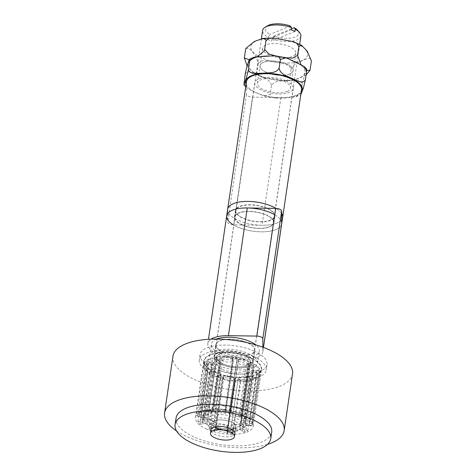 <?xml version="1.0" encoding="UTF-8"?>
<svg xmlns="http://www.w3.org/2000/svg" width="476" height="476" viewBox="0 0 476 476"><rect width="100%" height="100%" fill="white"/><g stroke="black" fill="none" stroke-linecap="round" stroke-linejoin="round"><path stroke-width="0.36" stroke-dasharray="2.38 1.78" d="M267.548 25.799A16.922 6.908 -171.6 0 0 270.011 34.433L268.208 37.229A19.337 7.896 8.4 0 1 262.615 30.422M291.169 29.768L267.887 39.413A19.337 7.896 -171.6 0 0 271.677 41.097L271.998 38.913L273.801 36.117A16.922 6.908 -171.6 0 0 293.246 37.634A16.922 6.908 -171.6 0 0 297.494 30.22M268.208 37.229L267.887 39.413M290.336 26.013L270.011 34.433M218.401 352.859A19.337 7.896 -171.6 0 0 214.426 356.774A19.337 7.896 -171.6 0 0 226.814 366.228A19.337 7.896 -171.6 0 0 248.71 366.336A19.337 7.896 -171.6 0 0 252.685 362.42A19.337 7.896 -171.6 0 0 240.297 352.966A19.337 7.896 -171.6 0 0 218.401 352.859M300.88 36.075A19.337 7.896 8.4 0 1 296.899 39.984A19.337 7.896 8.4 0 1 271.998 38.913M294.959 31.452L271.677 41.097M273.801 36.117L291.306 28.869M220.299 353.704A16.922 6.908 -171.6 0 0 216.818 357.125A16.922 6.908 -171.6 0 0 227.653 365.401A16.922 6.908 -171.6 0 0 246.818 365.491A16.922 6.908 -171.6 0 0 250.293 362.069A16.922 6.908 -171.6 0 0 239.458 353.793A16.922 6.908 -171.6 0 0 220.299 353.704M210.624 419.189A16.922 6.908 -171.6 0 0 207.143 422.611A16.922 6.908 -171.6 0 0 217.984 430.887A16.922 6.908 -171.6 0 0 237.143 430.976A16.922 6.908 -171.6 0 0 240.624 427.555A16.922 6.908 -171.6 0 0 229.783 419.285A16.922 6.908 -171.6 0 0 210.624 419.189M214.414 420.873A12.084 4.933 -171.6 0 0 211.927 423.319A12.084 4.933 -171.6 0 0 219.668 429.227A12.084 4.933 -171.6 0 0 233.359 429.292A12.084 4.933 -171.6 0 0 235.84 426.853A12.084 4.933 -171.6 0 0 228.099 420.939A12.084 4.933 -171.6 0 0 214.414 420.873M215.039 372.393A29.191 11.918 -171.6 0 0 244.7 377.474A29.191 11.918 -171.6 0 0 261.627 369.317A29.191 11.918 -171.6 0 0 234.489 353.263A29.191 11.918 -171.6 0 0 203.877 360.79A29.191 11.918 -171.6 0 0 215.039 372.393M206.655 429.15A29.191 11.918 8.4 0 1 195.493 417.547A29.191 11.918 8.4 0 1 226.112 410.02A29.191 11.918 8.4 0 1 253.244 426.074A29.191 11.918 8.4 0 1 236.316 434.225A29.191 11.918 8.4 0 1 206.655 429.15M172.966 356.226A60.434 24.675 -171.6 0 0 196.082 380.247A60.434 24.675 -171.6 0 0 257.492 390.76A60.434 24.675 -171.6 0 0 292.532 373.88M176.525 430.923A60.434 24.675 -171.6 0 0 187.699 437.004A60.434 24.675 -171.6 0 0 267.536 444.364M239.803 216.634A19.944 8.146 -171.6 0 0 261.193 221.905A19.944 8.146 -171.6 0 0 274.884 216.253A19.944 8.146 -171.6 0 0 256.344 205.287A19.944 8.146 -171.6 0 0 235.424 210.428A19.944 8.146 -171.6 0 0 239.803 216.634M238.839 223.185A19.944 8.146 8.4 0 1 234.46 216.979A19.944 8.146 8.4 0 1 255.374 211.832A19.944 8.146 8.4 0 1 273.914 222.804A19.944 8.146 8.4 0 1 260.229 228.456A19.944 8.146 8.4 0 1 238.839 223.185M227.653 209.279A27.798 11.353 -171.6 0 0 233.758 217.937A27.798 11.353 -171.6 0 0 263.573 225.279A27.798 11.353 -171.6 0 0 282.655 217.401A27.798 11.353 8.4 0 1 262.056 225.273L233.651 224.85A4.837 1.975 -171.6 0 1 227.659 222.191L227.599 209.987L246.461 82.283L246.514 94.492A4.837 1.975 -171.6 0 0 252.512 97.152L280.911 97.574A27.798 11.353 -171.6 0 0 301.51 89.702M281.691 213.516A27.798 11.353 -171.6 0 0 275.967 208.387A27.798 11.353 8.4 0 1 281.691 213.516M232.788 224.482A27.798 11.353 -171.6 0 0 262.609 231.83A27.798 11.353 -171.6 0 0 281.685 223.952A27.798 11.353 -171.6 0 0 274.741 214.783M222.334 369.37A17.166 7.009 -171.6 0 0 239.779 372.357A17.166 7.009 -171.6 0 0 249.727 367.561A17.166 7.009 -171.6 0 0 243.165 360.743A17.166 7.009 -171.6 0 0 225.725 357.756A17.166 7.009 -171.6 0 0 215.771 362.545A17.166 7.009 -171.6 0 0 222.334 369.37M223.143 363.914A17.166 7.009 -171.6 0 0 240.582 366.901A17.166 7.009 -171.6 0 0 250.537 362.105A17.166 7.009 -171.6 0 0 243.968 355.28A17.166 7.009 -171.6 0 0 226.528 352.294A17.166 7.009 -171.6 0 0 216.574 357.089A17.166 7.009 -171.6 0 0 223.143 363.914M254.089 351.092A33.844 13.816 -171.6 0 0 219.698 345.201A33.844 13.816 -171.6 0 0 200.075 354.656A33.844 13.816 -171.6 0 0 213.022 368.103A33.844 13.816 -171.6 0 0 247.413 373.993A33.844 13.816 -171.6 0 0 267.036 364.539A33.844 13.816 -171.6 0 0 254.089 351.092M253.286 356.548A33.844 13.816 -171.6 0 0 218.895 350.657A33.844 13.816 -171.6 0 0 199.271 360.112A33.844 13.816 -171.6 0 0 212.213 373.559A33.844 13.816 -171.6 0 0 246.604 379.449A33.844 13.816 -171.6 0 0 266.227 370.001A33.844 13.816 -171.6 0 0 253.286 356.548M232.27 429.667A12.084 4.933 -171.6 0 0 235.84 426.853A12.084 4.933 -171.6 0 0 224.607 420.201A12.084 4.933 -171.6 0 0 211.927 423.319A12.084 4.933 -171.6 0 0 214.533 427.049M234.876 433.398L235.84 426.853L234.876 433.398A12.084 4.933 8.4 0 1 227.867 436.778A12.084 4.933 8.4 0 1 215.586 434.671A12.084 4.933 8.4 0 1 210.963 429.87L211.927 423.319L210.963 429.87M176.06 418.023A48.344 19.742 -171.6 0 0 194.553 437.236A48.344 19.742 -171.6 0 0 243.676 445.649A48.344 19.742 -171.6 0 0 271.713 432.148M245.217 74L245.223 74A33.493 13.679 8.4 0 1 245.217 74C247.984 69.27 254.636 74.012 258.986 75.482C263.21 77.82 270.35 79.212 271.463 85.668A33.493 13.679 8.4 0 1 271.463 85.668C274.563 79.968 282.393 81.259 287.474 80.587C292.425 80.783 300.743 78.724 302.189 84.21L304.807 74.083L306.764 69.222M302.195 84.21A33.493 13.679 8.4 0 1 302.189 84.21L300.903 92.939A33.493 13.679 8.4 0 1 300.897 92.939L295.899 96.783L284.898 98.026L275.884 98.086L272.207 97.211L270.178 94.397A33.493 13.679 8.4 0 1 270.172 94.397L264.329 96.021L256.409 92.921L251.376 90.583L246.562 87.53L243.932 82.735A33.493 13.679 8.4 0 1 243.932 82.729L243.932 82.729M271.469 85.668L270.172 94.397M295.899 96.783L300.886 94.819L300.903 92.939M289.807 73.953A16.72 6.831 -171.6 0 0 293.133 70.621A16.72 6.831 -171.6 0 0 277.585 61.422A16.72 6.831 -171.6 0 0 260.045 65.736A16.72 6.831 -171.6 0 0 270.844 73.935A16.72 6.831 -171.6 0 0 289.807 73.953M287.224 91.416A16.72 6.831 8.4 0 1 268.268 91.398A16.72 6.831 8.4 0 1 257.468 83.199A16.72 6.831 8.4 0 1 260.794 79.861A16.72 6.831 8.4 0 1 279.757 79.885A16.72 6.831 8.4 0 1 290.55 88.084A16.72 6.831 8.4 0 1 287.224 91.416M247.282 342.637A19.7 8.044 -171.6 0 0 227.26 339.209A19.7 8.044 -171.6 0 0 215.836 344.713A19.7 8.044 -171.6 0 0 234.15 355.548A19.7 8.044 -171.6 0 0 254.821 350.467A19.7 8.044 -171.6 0 0 247.282 342.637M245.509 354.644A19.7 8.044 8.4 0 1 253.048 362.474A19.7 8.044 8.4 0 1 232.383 367.555A19.7 8.044 8.4 0 1 214.063 356.72A19.7 8.044 8.4 0 1 225.487 351.217A19.7 8.044 8.4 0 1 245.509 354.644M216.568 339.096A24.175 9.871 -171.6 0 0 211.415 344.059A24.175 9.871 -171.6 0 0 220.662 353.668A24.175 9.871 -171.6 0 0 245.223 357.875A24.175 9.871 -171.6 0 0 259.241 351.121A24.175 9.871 -171.6 0 0 255.743 344.88M218.889 365.675A24.175 9.871 -171.6 0 0 243.45 369.882A24.175 9.871 -171.6 0 0 257.468 363.128A24.175 9.871 -171.6 0 0 234.995 349.83A24.175 9.871 -171.6 0 0 209.642 356.066A24.175 9.871 -171.6 0 0 218.889 365.675M215.295 372.286A28.768 11.745 -171.6 0 0 244.527 377.289A28.768 11.745 -171.6 0 0 261.205 369.257A28.768 11.745 -171.6 0 0 234.466 353.436A28.768 11.745 -171.6 0 0 204.293 360.85A28.768 11.745 -171.6 0 0 215.295 372.286M214.747 375.998A28.768 11.745 -171.6 0 0 243.98 381.002A28.768 11.745 -171.6 0 0 260.658 372.97A28.768 11.745 -171.6 0 0 233.918 357.143A28.768 11.745 -171.6 0 0 203.746 364.562A28.768 11.745 -171.6 0 0 214.747 375.998M219.918 370.37A21.152 8.639 -171.6 0 0 241.409 374.053A21.152 8.639 -171.6 0 0 253.672 368.144A21.152 8.639 -171.6 0 0 234.013 356.512A21.152 8.639 -171.6 0 0 211.826 361.962A21.152 8.639 -171.6 0 0 219.918 370.37M205.697 423.479A6.164 2.517 -171.6 0 0 202.235 424.158L200.104 424.259A27.798 11.353 8.4 0 1 197.909 421.76L200.015 421.659A6.164 2.517 -171.6 0 0 204.371 421.974A21.152 8.639 8.4 0 1 203.442 418.719A21.152 8.639 8.4 0 1 203.942 417.351A6.164 2.517 -171.6 0 0 199.551 416.732L197.391 416.185A27.798 11.353 8.4 0 1 199.152 414.102L201.348 414.661A6.164 2.517 -171.6 0 0 205.007 416.095A21.152 8.639 8.4 0 1 211.743 413.305A6.164 2.517 -171.6 0 0 208.53 411.686L207.304 410.728A27.798 11.353 8.4 0 1 212.207 410.044L213.421 410.99A6.164 2.517 -171.6 0 0 213.415 411.02A6.164 2.517 -171.6 0 0 214.7 412.894A21.152 8.639 8.4 0 1 225.457 413.239A6.164 2.517 -171.6 0 0 225.612 412.823A6.164 2.517 -171.6 0 0 224.892 411.371L225.202 410.467A27.798 11.353 8.4 0 1 230.943 411.496L230.64 412.394A6.164 2.517 -171.6 0 0 228.926 413.799A6.164 2.517 -171.6 0 0 228.914 413.858A21.152 8.639 8.4 0 1 238.655 417.184A6.164 2.517 -171.6 0 0 241.005 415.947L242.706 415.512A27.798 11.353 8.4 0 1 246.604 417.773L244.92 418.202A6.164 2.517 -171.6 0 0 241.005 418.547A21.152 8.639 8.4 0 1 245.176 423.295A6.164 2.517 -171.6 0 0 249.335 423.259L251.631 423.503A27.798 11.353 8.4 0 1 251.869 425.871A27.798 11.353 8.4 0 1 251.858 425.943L249.591 425.699A6.164 2.517 -171.6 0 0 245.313 424.765A21.152 8.639 8.4 0 1 245.295 424.901A21.152 8.639 8.4 0 1 241.957 428.709A6.164 2.517 -171.6 0 0 245.985 429.899L247.8 430.709A27.798 11.353 8.4 0 1 244.248 432.178L242.457 431.381A6.164 2.517 -171.6 0 0 239.815 429.596A21.152 8.639 8.4 0 1 230.509 430.893A6.164 2.517 -171.6 0 0 232.514 432.749L233.008 433.743A27.798 11.353 8.4 0 1 227.338 433.559L226.856 432.577A6.164 2.517 -171.6 0 0 227.379 431.756A6.164 2.517 -171.6 0 0 227.094 430.786A21.152 8.639 8.4 0 1 216.187 428.828A6.164 2.517 -171.6 0 0 215.188 429.953A6.164 2.517 -171.6 0 0 215.241 430.482L214.17 431.197A27.798 11.353 8.4 0 1 209.035 429.447L210.095 428.739A6.164 2.517 -171.6 0 0 213.099 427.775A21.152 8.639 8.4 0 1 205.697 423.479L206.245 419.772A21.152 8.639 8.4 0 1 204.924 418.261L212.207 368.93A6.164 2.517 8.4 0 1 207.845 368.614L205.745 368.716A27.798 11.353 -171.6 0 0 207.935 371.215L210.065 371.113A6.164 2.517 8.4 0 1 213.528 370.435A21.152 8.639 8.4 0 0 219.371 374.082A21.152 8.639 8.4 0 0 220.929 374.731A6.164 2.517 8.4 0 1 217.931 375.695L216.872 376.403A27.798 11.353 -171.6 0 0 222 378.152L223.071 377.438A6.164 2.517 8.4 0 1 223.018 376.909A6.164 2.517 8.4 0 1 224.023 375.784A21.152 8.639 8.4 0 0 234.93 377.742A6.164 2.517 8.4 0 1 235.215 378.712A6.164 2.517 8.4 0 1 234.692 379.533L235.174 380.514A27.798 11.353 -171.6 0 0 240.838 380.699L240.35 379.705A6.164 2.517 8.4 0 1 238.339 377.849A21.152 8.639 8.4 0 0 247.651 376.552A6.164 2.517 8.4 0 1 250.287 378.331L252.084 379.134A27.798 11.353 -171.6 0 0 255.636 377.664L253.815 376.855A6.164 2.517 8.4 0 1 249.787 375.665A21.152 8.639 8.4 0 0 253.125 371.857L253.672 368.144M212.207 368.93A21.152 8.639 8.4 0 1 211.279 365.675A21.152 8.639 8.4 0 1 211.772 364.307A6.164 2.517 8.4 0 0 207.387 363.688L205.221 363.134A27.798 11.353 -171.6 0 1 206.989 361.058L209.178 361.617A6.164 2.517 8.4 0 0 212.837 363.051A21.152 8.639 8.4 0 1 219.579 360.261A6.164 2.517 8.4 0 0 216.366 358.642L215.14 357.678A27.798 11.353 -171.6 0 1 220.043 356.994L221.257 357.946A6.164 2.517 8.4 0 0 221.251 357.976A6.164 2.517 8.4 0 0 222.53 359.85A21.152 8.639 8.4 0 1 233.288 360.195A6.164 2.517 8.4 0 0 233.448 359.773A6.164 2.517 8.4 0 0 232.722 358.327L233.032 357.416A27.798 11.353 -171.6 0 1 238.779 358.452L238.47 359.344A6.164 2.517 8.4 0 0 236.756 360.754A6.164 2.517 8.4 0 0 236.75 360.814A21.152 8.639 8.4 0 1 246.491 364.14A6.164 2.517 8.4 0 0 248.835 362.902L250.543 362.468A27.798 11.353 -171.6 0 1 254.44 364.729L252.756 365.157A6.164 2.517 8.4 0 0 248.841 365.503A21.152 8.639 8.4 0 1 253.006 370.251A6.164 2.517 8.4 0 0 257.165 370.215L259.468 370.459A27.798 11.353 -171.6 0 1 259.7 372.827A27.798 11.353 -171.6 0 1 259.694 372.898L257.421 372.654A6.164 2.517 8.4 0 0 253.143 371.714A21.152 8.639 8.4 0 1 253.125 371.857M203.942 417.351L211.772 364.307M203.442 418.719L203.99 415.007A21.152 8.639 -171.6 0 1 204.49 413.638A21.152 8.639 8.4 0 1 205.555 412.389L212.837 363.051M211.743 413.305L219.579 360.261M205.007 416.095L205.555 412.389A21.152 8.639 -171.6 0 1 212.29 409.592A21.152 8.639 8.4 0 1 215.247 409.182L222.53 359.85M225.457 413.239L233.288 360.195M214.7 412.894L215.247 409.182A21.152 8.639 -171.6 0 1 226.005 409.527A21.152 8.639 8.4 0 1 229.462 410.151L236.75 360.814M238.655 417.184L246.491 364.14M228.914 413.858L229.462 410.151A21.152 8.639 -171.6 0 1 239.208 413.477A21.152 8.639 8.4 0 1 241.552 414.84L248.841 365.503M245.176 423.295L253.006 370.251M241.005 418.547L241.552 414.84A21.152 8.639 -171.6 0 1 245.723 419.582A21.152 8.639 8.4 0 1 245.86 421.052L253.143 371.714M241.957 428.709L249.787 375.665M245.295 424.901L245.842 421.189A21.152 8.639 -171.6 0 1 242.504 424.997A21.152 8.639 8.4 0 1 240.362 425.883L247.651 376.552M230.509 430.893L238.339 377.849M239.815 429.596L240.362 425.883A21.152 8.639 -171.6 0 1 231.056 427.186A21.152 8.639 8.4 0 1 227.641 427.073L234.93 377.742M216.187 428.828L224.023 375.784M227.094 430.786L227.641 427.073A21.152 8.639 -171.6 0 1 216.735 425.122A21.152 8.639 8.4 0 1 213.647 424.062L220.929 374.731M213.099 427.775L213.647 424.062A21.152 8.639 -171.6 0 1 206.245 419.772L213.528 370.435M214.652 422.355A16.922 6.908 -171.6 0 0 231.842 425.3A16.922 6.908 -171.6 0 0 241.653 420.57A16.922 6.908 -171.6 0 0 225.927 411.264A16.922 6.908 -171.6 0 0 208.179 415.625A16.922 6.908 -171.6 0 0 214.652 422.355M214.099 426.062A16.922 6.908 8.4 0 1 207.631 419.338A16.922 6.908 8.4 0 1 225.38 414.977A16.922 6.908 8.4 0 1 241.106 424.283A16.922 6.908 8.4 0 1 231.294 429.007A16.922 6.908 8.4 0 1 214.099 426.062M245.842 421.189A21.152 8.639 -171.6 0 0 245.86 421.052L245.313 424.765M204.371 421.974L204.924 418.261A21.152 8.639 -171.6 0 1 203.99 415.007M199.551 416.732L207.387 363.688M197.391 416.185L205.221 363.134M201.348 414.661L209.178 361.617M199.152 414.102L206.989 361.058M208.53 411.686L216.366 358.642M213.421 410.99L221.257 357.946M212.207 410.044L220.043 356.994M207.304 410.728L215.14 357.678M249.335 423.259L257.165 370.215M249.591 425.699L257.421 372.654M251.858 425.943L259.694 372.898M251.631 423.503L259.468 370.459M245.985 429.899L253.815 376.855M242.457 431.381L250.287 378.331M244.248 432.178L252.084 379.134M247.8 430.709L255.636 377.664M232.514 432.749L240.35 379.705M226.856 432.577L234.692 379.533M227.338 433.559L235.174 380.514M233.008 433.743L240.838 380.699M242.706 415.512L250.543 362.468M246.604 417.773L254.44 364.729M241.005 415.947L248.835 362.902M244.92 418.202L252.756 365.157M215.241 430.482L223.071 377.438M210.095 428.739L217.931 375.695M209.035 429.447L216.872 376.403M214.17 431.197L222 378.152M225.202 410.467L233.032 357.416M230.943 411.496L238.779 358.452M224.892 411.371L232.722 358.327M230.64 412.394L238.47 359.344M200.015 421.659L207.845 368.614M197.909 421.76L205.745 368.716M200.104 424.259L207.935 371.215M202.235 424.158L210.065 371.113M255.588 377.563A6.045 2.469 -171.6 0 0 259.825 375.85A6.045 2.469 -171.6 0 0 252.107 372.375A6.045 2.469 -171.6 0 0 247.871 374.088A6.045 2.469 -171.6 0 0 255.588 377.563M248.496 425.592A6.045 2.469 -171.6 0 0 252.732 423.878A6.045 2.469 -171.6 0 0 245.015 420.397A6.045 2.469 -171.6 0 0 240.779 422.111A6.045 2.469 -171.6 0 0 248.496 425.592M241.951 380.937A6.045 2.469 -171.6 0 0 250.281 379.818A6.045 2.469 -171.6 0 0 246.651 376.933A6.045 2.469 -171.6 0 0 238.321 378.051A6.045 2.469 -171.6 0 0 241.951 380.937M234.858 428.959A6.045 2.469 -171.6 0 0 243.188 427.841A6.045 2.469 -171.6 0 0 239.559 424.955A6.045 2.469 -171.6 0 0 231.235 426.074A6.045 2.469 -171.6 0 0 234.858 428.959M223.708 378.92A6.045 2.469 -171.6 0 0 230.265 381.032A6.045 2.469 -171.6 0 0 235.031 379.33A6.045 2.469 -171.6 0 0 234.394 377.974A6.045 2.469 -171.6 0 0 227.831 375.862A6.045 2.469 -171.6 0 0 223.071 377.563A6.045 2.469 -171.6 0 0 223.708 378.92M216.616 426.942A6.045 2.469 -171.6 0 0 223.173 429.06A6.045 2.469 -171.6 0 0 227.939 427.353A6.045 2.469 -171.6 0 0 227.302 426.002A6.045 2.469 -171.6 0 0 220.739 423.884A6.045 2.469 -171.6 0 0 215.979 425.592A6.045 2.469 -171.6 0 0 216.616 426.942M209.392 372.458A6.045 2.469 -171.6 0 0 209.25 372.857A6.045 2.469 -171.6 0 0 214.367 376.094A6.045 2.469 -171.6 0 0 221.06 375.017A6.045 2.469 -171.6 0 0 221.209 374.618A6.045 2.469 -171.6 0 0 216.092 371.381A6.045 2.469 -171.6 0 0 209.392 372.458M202.3 420.481A6.045 2.469 -171.6 0 0 202.157 420.879A6.045 2.469 -171.6 0 0 207.274 424.122A6.045 2.469 -171.6 0 0 213.968 423.039A6.045 2.469 -171.6 0 0 214.117 422.646A6.045 2.469 -171.6 0 0 209 419.404A6.045 2.469 -171.6 0 0 202.3 420.481M205.709 364.574A6.045 2.469 -171.6 0 0 203.323 366.121A6.045 2.469 -171.6 0 0 206.465 368.852A6.045 2.469 -171.6 0 0 212.897 369.435A6.045 2.469 -171.6 0 0 215.283 367.888A6.045 2.469 -171.6 0 0 212.141 365.163A6.045 2.469 -171.6 0 0 205.709 364.574M198.617 412.597A6.045 2.469 -171.6 0 0 196.231 414.15A6.045 2.469 -171.6 0 0 199.373 416.875A6.045 2.469 -171.6 0 0 205.805 417.464A6.045 2.469 -171.6 0 0 208.19 415.911A6.045 2.469 -171.6 0 0 205.049 413.186A6.045 2.469 -171.6 0 0 198.617 412.597M214.373 358.958A6.045 2.469 -171.6 0 0 208.066 360.522A6.045 2.469 -171.6 0 0 213.724 363.854A6.045 2.469 -171.6 0 0 220.025 362.29A6.045 2.469 -171.6 0 0 214.373 358.958M207.28 406.986A6.045 2.469 -171.6 0 0 200.979 408.545A6.045 2.469 -171.6 0 0 206.632 411.877A6.045 2.469 -171.6 0 0 212.933 410.312A6.045 2.469 -171.6 0 0 207.28 406.986M231.336 358.238A6.045 2.469 -171.6 0 0 225.023 356.97A6.045 2.469 -171.6 0 0 221.263 358.672A6.045 2.469 -171.6 0 0 223.149 360.868A6.045 2.469 -171.6 0 0 229.456 362.141A6.045 2.469 -171.6 0 0 233.216 360.439A6.045 2.469 -171.6 0 0 231.336 358.238M224.244 406.26A6.045 2.469 -171.6 0 0 217.931 404.993A6.045 2.469 -171.6 0 0 214.17 406.694A6.045 2.469 -171.6 0 0 216.056 408.896A6.045 2.469 -171.6 0 0 222.363 410.163A6.045 2.469 -171.6 0 0 226.13 408.462A6.045 2.469 -171.6 0 0 224.244 406.26M248.656 362.748A6.045 2.469 -171.6 0 0 242.528 359.808A6.045 2.469 -171.6 0 0 236.733 361.439A6.045 2.469 -171.6 0 0 236.762 361.891A6.045 2.469 -171.6 0 0 242.891 364.83A6.045 2.469 -171.6 0 0 248.686 363.2A6.045 2.469 -171.6 0 0 248.656 362.748M241.564 410.776A6.045 2.469 -171.6 0 0 235.441 407.831A6.045 2.469 -171.6 0 0 229.64 409.461A6.045 2.469 -171.6 0 0 229.676 409.913A6.045 2.469 -171.6 0 0 235.798 412.853A6.045 2.469 -171.6 0 0 241.6 411.228A6.045 2.469 -171.6 0 0 241.564 410.776M258.236 370.382A6.045 2.469 -171.6 0 0 259.194 369.293A6.045 2.469 -171.6 0 0 255.094 366.276A6.045 2.469 -171.6 0 0 248.198 366.431A6.045 2.469 -171.6 0 0 247.24 367.526A6.045 2.469 -171.6 0 0 251.34 370.542A6.045 2.469 -171.6 0 0 258.236 370.382M251.144 418.404A6.045 2.469 -171.6 0 0 252.107 417.315A6.045 2.469 -171.6 0 0 248.008 414.298A6.045 2.469 -171.6 0 0 241.112 414.459A6.045 2.469 -171.6 0 0 240.148 415.548A6.045 2.469 -171.6 0 0 244.248 418.565A6.045 2.469 -171.6 0 0 251.144 418.404M266.941 208.44A19.457 7.943 8.4 0 1 274.402 216.181A19.457 7.943 8.4 0 1 253.994 221.203A19.457 7.943 8.4 0 1 235.9 210.499A19.457 7.943 8.4 0 1 247.175 205.061A19.457 7.943 8.4 0 1 266.941 208.44M285.802 80.741A19.457 7.943 -171.6 0 0 266.036 77.362A19.457 7.943 -171.6 0 0 254.761 82.8A19.457 7.943 -171.6 0 0 272.849 93.498A19.457 7.943 -171.6 0 0 293.258 88.482A19.457 7.943 -171.6 0 0 285.802 80.741M246.508 81.58A27.798 11.353 -171.6 0 0 246.461 82.283M262.859 347.224L262.877 350.949A27.798 11.353 8.4 0 1 262.829 351.651A27.798 11.353 8.4 0 1 233.668 358.821A27.798 11.353 8.4 0 1 207.828 343.529A27.798 11.353 8.4 0 1 211.07 339.186M242.397 224.791A19.457 7.943 -171.6 0 0 262.163 228.165A19.457 7.943 -171.6 0 0 273.438 222.732A19.457 7.943 -171.6 0 0 255.344 212.028A19.457 7.943 -171.6 0 0 234.936 217.05A19.457 7.943 -171.6 0 0 242.397 224.791M223.536 352.49A19.457 7.943 8.4 0 1 216.08 344.749A19.457 7.943 8.4 0 1 236.489 339.733A19.457 7.943 8.4 0 1 254.577 350.431A19.457 7.943 8.4 0 1 243.307 355.87A19.457 7.943 8.4 0 1 223.536 352.49M226.683 215.83A27.798 11.353 -171.6 0 0 252.53 231.122A27.798 11.353 -171.6 0 0 281.685 223.952M245.812 48.469L249.24 48.492L252.714 52.17L256.124 56.448L258.2 63.498A33.493 13.679 8.4 0 1 258.2 63.498C261.455 58.346 269.85 61.565 275.289 62.094C280.596 63.486 289.485 63.367 291.086 69.395L291.092 69.389C293.418 63.177 298.511 62.636 301.897 60.827C305.152 59.887 310.739 56.001 311.411 60.976L311.417 60.976A33.493 13.679 8.4 0 0 311.411 60.97M258.2 63.498L256.909 72.233A33.493 13.679 8.4 0 1 256.909 72.227L254.362 73.685L252.417 72.09L247.133 65.997M310.126 69.704L309.947 70.424M306.098 74.946L299.321 78.266L292.8 80.48L289.801 78.124A33.493 13.679 8.4 0 1 289.801 78.124L286.802 80.569L282.613 80.908L272.712 79.534L262.657 77.29L258.932 75.511L256.915 72.233M249.269 59.815L257.635 56.418M300.814 64.076L306.734 70.579M275.068 55.769L286.011 57.727M291.092 69.395L289.801 78.124M285.612 57.852A16.72 6.831 -171.6 0 0 295.709 53.157A16.72 6.831 -171.6 0 0 280.168 43.959A16.72 6.831 -171.6 0 0 262.627 48.272A16.72 6.831 -171.6 0 0 285.612 57.852M283.036 75.315A16.72 6.831 8.4 0 1 260.045 65.736A16.72 6.831 8.4 0 1 270.142 61.041A16.72 6.831 8.4 0 1 293.133 70.621A16.72 6.831 8.4 0 1 283.036 75.315M253.94 58.274A28.661 11.704 8.4 0 1 302.754 66.795A28.661 11.704 8.4 0 1 273.069 79.462A28.661 11.704 8.4 0 1 253.94 58.274M246.092 84.395A28.661 11.704 -171.6 0 0 272.302 97.217A28.661 11.704 -171.6 0 0 301.094 92.517M280.911 97.574L262.056 225.273M252.512 97.152L233.651 224.85M246.514 94.492L227.659 222.191M262.877 350.949L263.401 347.42M268.125 38.479A28.661 11.704 8.4 0 1 307.353 55.633A28.661 11.704 8.4 0 1 262.026 58.03A28.661 11.704 8.4 0 1 268.125 38.479M265.543 55.942A28.661 11.704 -171.6 0 0 259.45 75.494A28.661 11.704 -171.6 0 0 304.771 73.096A28.661 11.704 -171.6 0 0 265.543 55.942M261.383 38.758L256.142 74.274M256.07 74.75L214.426 356.774M299.666 44.298L294.4 79.92M294.335 80.396L252.685 362.42M216.818 357.125L207.143 422.611M250.293 362.069L240.624 427.555M253.244 426.074L261.627 369.317M195.493 417.547L203.877 360.79M273.914 222.804L274.884 216.253M234.46 216.979L235.424 210.428M216.574 357.089L215.771 362.545M250.537 362.105L249.727 367.561M200.075 354.656L199.271 360.112M267.036 364.539L266.227 370.001M274.712 55.734L275.122 55.775M285.921 57.703L286.266 57.798M245.741 86.775L246.348 87.34M264.329 96.021L275.884 98.08M262.627 48.272L257.468 83.199M295.709 53.157L290.55 88.084M253.048 362.474L254.821 350.467M214.063 356.72L215.836 344.713M257.468 363.128L259.241 351.121M209.642 356.066L211.415 344.059M260.658 372.97L261.205 369.257M203.746 364.562L204.293 360.85M211.279 365.675L211.826 361.962M241.106 424.283L241.653 420.57M207.631 419.338L208.179 415.625M213.415 411.02L221.251 357.976M251.869 425.871L259.7 372.827M227.379 431.756L235.215 378.712M215.188 429.953L223.018 376.909M225.612 412.823L233.448 359.773M228.926 413.799L236.756 360.754M247.871 374.088L240.779 422.111M259.825 375.85L252.732 423.878M238.321 378.051L231.235 426.074M250.281 379.818L243.188 427.841M223.071 377.563L215.979 425.592M235.031 379.33L227.939 427.353M209.25 372.857L202.157 420.879M221.209 374.618L214.117 422.646M203.323 366.121L196.231 414.15M215.283 367.888L208.19 415.911M208.066 360.522L200.979 408.545M220.025 362.29L212.933 410.312M221.263 358.672L214.17 406.694M233.216 360.439L226.13 408.462M236.733 361.439L229.64 409.461M248.686 363.2L241.6 411.228M247.24 367.526L240.148 415.548M259.194 369.293L252.107 417.315M254.761 82.8L235.9 210.499M293.258 88.482L274.402 216.181M254.577 350.431L273.438 222.732M216.08 344.749L234.936 217.05M262.829 351.651L263.454 347.438M207.828 343.529L208.452 339.317M293.097 41.602L293.525 41.751M273.147 37.985L272.677 37.973M254.362 73.685L262.657 77.285M282.613 80.902L292.8 80.48"/><path stroke-width="0.71" d="M261.383 38.758L262.615 30.422A19.337 7.896 8.4 0 1 265.15 27.227A19.337 7.896 8.4 0 1 291.496 27.584L290.336 26.013A16.922 6.908 -171.6 0 0 267.548 25.799L265.15 27.227M295.281 29.268A19.337 7.896 8.4 0 1 299.374 32.285L297.494 30.22A16.922 6.908 -171.6 0 0 294.126 27.697L295.281 29.268L294.959 31.452A19.337 7.896 -171.6 0 0 291.169 29.768L291.496 27.584M299.374 32.285A19.337 7.896 8.4 0 1 300.88 36.075L299.666 44.298M291.306 28.869L294.126 27.697M212.962 430.697A12.084 4.933 -171.6 0 0 210.475 433.142A12.084 4.933 -171.6 0 0 218.222 439.05A12.084 4.933 -171.6 0 0 231.907 439.116A12.084 4.933 -171.6 0 0 234.394 436.67A12.084 4.933 -171.6 0 0 226.647 430.762A12.084 4.933 -171.6 0 0 212.962 430.697M267.536 444.364A60.434 24.675 -171.6 0 0 284.154 430.637L292.532 373.88A60.434 24.675 -171.6 0 0 236.352 340.643A60.434 24.675 -171.6 0 0 172.966 356.226L164.583 412.984A60.434 24.675 -171.6 0 0 176.525 430.923M284.154 430.637A60.434 24.675 -171.6 0 0 227.974 397.4A60.434 24.675 -171.6 0 0 164.583 412.984M227.599 209.987A27.798 11.353 8.4 0 1 227.653 209.279A27.798 11.353 8.4 0 1 246.3 201.407A27.798 11.353 8.4 0 1 275.967 208.387A27.798 11.353 -171.6 0 0 246.3 201.407A27.798 11.353 -171.6 0 0 227.653 209.279L246.508 81.58A27.798 11.353 -171.6 0 1 275.669 74.411A27.798 11.353 -171.6 0 1 301.51 89.702L282.655 217.401A27.798 11.353 -171.6 0 0 281.691 213.516A27.798 11.353 8.4 0 1 282.655 217.401L281.685 223.952A27.798 11.353 -171.6 0 0 281.738 223.244L281.679 211.041A4.837 1.975 8.4 0 0 275.687 208.381L247.282 207.952A27.798 11.353 -171.6 0 0 226.683 215.83A27.798 11.353 -171.6 0 0 232.788 224.482M274.741 214.783A27.798 11.353 -171.6 0 0 245.146 207.964A27.798 11.353 -171.6 0 0 226.683 215.83L227.653 209.279M214.533 427.049A12.084 4.933 -171.6 0 0 216.55 428.12A12.084 4.933 -171.6 0 0 232.27 429.667M210.475 433.142L210.963 429.87A12.084 4.933 8.4 0 1 223.637 426.752A12.084 4.933 8.4 0 1 234.876 433.398L234.394 436.67M270.743 438.693L271.713 432.148A48.344 19.742 -171.6 0 0 226.766 405.558A48.344 19.742 -171.6 0 0 176.06 418.023L175.091 424.568A48.344 19.742 -171.6 0 0 193.583 443.787A48.344 19.742 -171.6 0 0 242.712 452.2A48.344 19.742 -171.6 0 0 270.743 438.693A48.344 19.742 -171.6 0 0 225.802 412.103A48.344 19.742 -171.6 0 0 175.091 424.568M249.829 59.774L249.716 58.994L254.702 57.031L249.698 60.874L249.829 59.774C249.608 58.804 249.037 59.905 248.103 63.082C247.324 64.73 246.36 68.371 245.217 74L243.962 84.567L246.401 77.903L248.407 69.609A33.493 13.679 8.4 0 1 248.412 69.609L248.412 69.609C249.852 75.089 258.17 73.036 263.127 73.233C268.208 72.56 276.032 73.851 279.126 68.151L279.132 68.151C280.245 74.601 287.391 75.999 291.61 78.338C295.965 79.807 302.611 84.544 305.378 79.813L305.378 79.813A33.493 13.679 8.4 0 1 305.378 79.819L303.373 88.114L300.743 94.897M304.247 66.473L306.764 69.222L306.669 71.073L304.247 66.473L286.266 57.792L280.423 59.417L278.389 56.602L274.717 55.734L254.702 57.031M280.423 59.417L279.132 68.151A33.493 13.679 8.4 0 0 279.126 68.151M306.669 71.085L305.378 79.813M249.698 60.874L248.407 69.609M255.743 344.88A24.175 9.871 -171.6 0 0 216.568 339.096M211.07 339.186A27.798 11.353 8.4 0 1 228.426 335.657L256.832 336.08A4.837 1.975 8.4 0 1 262.823 338.739L262.859 347.224M306.734 70.579L309.977 70.335L311.417 60.976L307.121 51.015L301.397 45.208L298.851 46.66L296.822 43.381L293.097 41.602L273.147 37.985L268.958 38.324L265.959 40.763L265.882 39.603L262.96 38.407L254.339 41.501L245.836 48.385L245.634 49.183L245.812 48.469M298.851 46.66L297.56 55.389A33.493 13.679 8.4 0 1 297.56 55.394L300.814 64.076M265.953 40.763L264.662 49.498A33.493 13.679 8.4 0 1 264.668 49.498L268.726 53.907L275.068 55.769M245.634 49.183L244.343 57.917L249.269 59.815M257.635 56.418L264.222 50.872L264.662 49.498M247.133 65.997L244.343 57.917M309.947 70.424L306.098 74.946M286.011 57.727L292.49 58.149L297.554 55.389M301.094 92.517A28.661 11.704 -171.6 0 0 287.046 76.749A28.661 11.704 -171.6 0 0 251.364 75.738A28.661 11.704 -171.6 0 0 246.092 84.395M263.401 347.42L281.738 223.244M262.823 338.739L281.679 211.041M256.832 336.08L275.687 208.381M228.426 335.657L247.282 207.952M256.142 74.274L256.07 74.75M294.4 79.92L294.335 80.396M274.712 55.734L286.266 57.798M243.837 84.597L245.741 86.775M263.454 347.438L281.685 223.952M208.452 339.317L226.683 215.83M262.96 38.413L273.147 37.985M293.097 41.602L301.391 45.208"/></g></svg>
